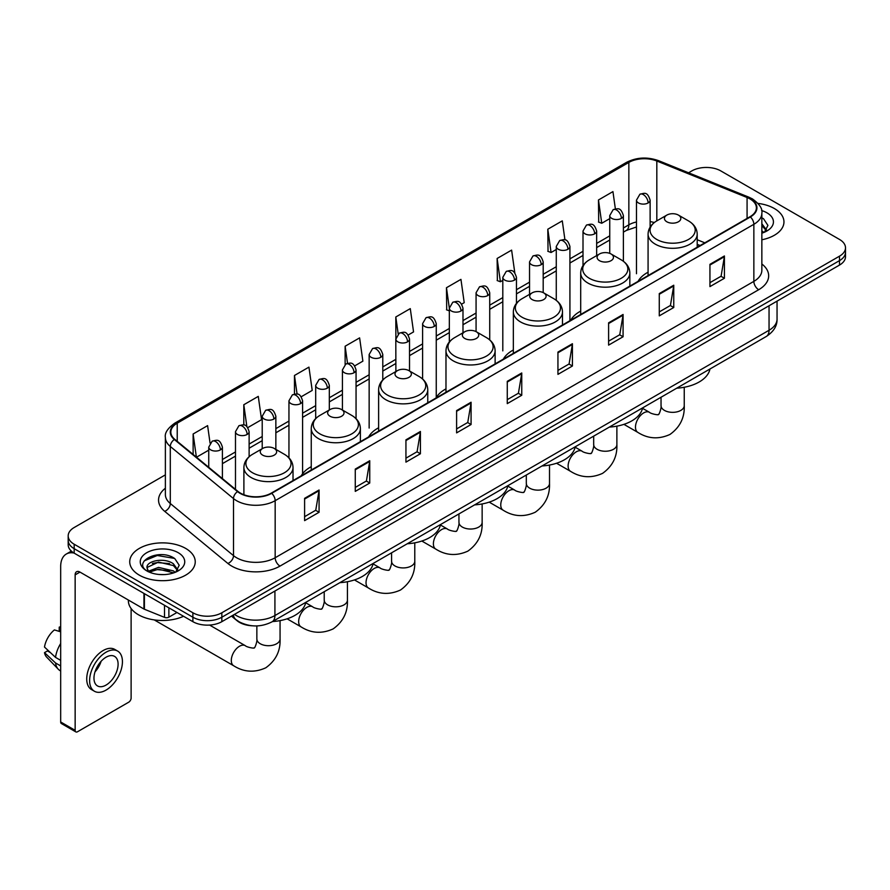 <?xml version="1.0" encoding="UTF-8"?>
<svg xmlns="http://www.w3.org/2000/svg" width="890" height="890" viewBox="0 0 890 890"><rect width="100%" height="100%" fill="white"/><g stroke="black" fill="none" stroke-linecap="round" stroke-linejoin="round"><path stroke-width="1.33" d="M311.255 466.672A36.167 20.882 0 0 0 301.276 475.805M378.617 427.779A36.167 20.882 0 0 0 368.638 436.912M445.979 388.886A36.167 20.882 0 0 0 436 398.019M513.341 349.993A36.167 20.882 0 0 0 503.373 359.126M580.703 311.099A36.167 20.882 0 0 0 570.735 320.233M648.076 272.207A36.167 20.882 0 0 0 638.097 281.34M699.985 245.607L697.204 244.483M252.515 625.803A20.47 11.815 180 0 1 237.174 620.797L231.489 616.114M165.373 474.871L74.182 527.514A20.47 11.815 0 0 0 68.185 535.869L68.185 544.791A20.47 11.815 0 0 0 74.182 553.146L192.885 621.676A20.47 11.815 0 0 0 221.844 621.676L839.504 265.075A20.47 11.815 0 0 0 845.5 256.721L845.5 252.259A20.47 11.815 0 0 1 839.504 260.614A20.47 11.815 0 0 0 845.5 252.259L845.5 247.809A20.47 11.815 0 0 0 839.504 239.443L720.8 170.913A20.47 11.815 0 0 0 691.841 170.913L688.571 172.793M68.185 535.869A20.47 11.815 0 0 0 74.182 544.235L192.885 612.765A20.47 11.815 0 0 0 221.844 612.765L221.844 617.226L839.504 260.614L221.844 617.226A20.47 11.815 0 0 1 192.885 617.226A20.47 11.815 0 0 0 221.844 617.226L221.844 621.676M74.182 544.235L74.182 548.685L192.885 617.226L74.182 548.685A20.47 11.815 0 0 1 68.185 540.33A20.47 11.815 0 0 0 74.182 548.685L74.182 553.146M774.356 208.527A32.752 18.913 0 0 0 758.002 203.398A32.752 18.913 0 0 1 774.356 208.527A32.752 18.913 0 0 1 783.957 221.899A32.752 18.913 0 0 0 774.356 208.527M185.654 548.407A32.752 18.913 0 0 0 149.954 544.313A32.752 18.913 0 0 0 129.729 561.779A32.752 18.913 0 0 0 139.329 575.151A32.752 18.913 0 0 0 175.03 579.256A32.752 18.913 0 0 0 195.244 561.779A32.752 18.913 0 0 0 185.654 548.407A32.752 18.913 0 0 0 149.954 544.313A32.752 18.913 0 0 0 129.729 561.779A32.752 18.913 0 0 0 139.329 575.151A32.752 18.913 0 0 0 175.03 579.256A32.752 18.913 0 0 0 195.244 561.779A32.752 18.913 0 0 0 185.654 548.407M749.992 198.915A21.838 12.605 180 0 1 756.389 207.826A21.838 12.605 180 0 1 749.992 216.737L271.305 493.105A21.838 12.605 180 0 1 237.975 491.425L174.774 439.315A21.838 12.605 180 0 1 170.824 432.084A21.838 12.605 180 0 1 177.221 423.173L628.852 162.425A21.838 12.605 180 0 1 656.82 161.012L747.077 197.502A21.838 12.605 180 0 1 749.992 198.915M750.381 198.681A22.384 12.927 0 0 0 747.389 197.235L657.131 160.756A22.384 12.927 0 0 0 628.473 162.203L176.843 422.95A22.384 12.927 0 0 0 174.329 439.493L237.53 491.603A22.384 12.927 0 0 0 271.695 493.327L750.381 216.96A22.384 12.927 0 0 0 750.381 198.681M304.603 498.344L304.603 520.639L319.076 512.273L319.076 489.99L304.603 498.344M304.603 516.678L315.75 510.237L319.021 490.724A5.462 3.148 -120 0 0 319.076 489.99M315.65 510.304L319.076 512.273M355.266 469.097L355.266 491.38L369.739 483.025L369.739 460.731L355.266 469.097M355.266 487.431L366.413 480.989L369.684 461.476A5.462 3.148 -120 0 0 369.739 460.731M366.324 481.045L369.739 483.025M405.94 439.838L405.94 462.132L420.414 453.767L420.414 431.483L405.94 439.838M405.94 458.172L417.087 451.742L420.358 432.217A5.462 3.148 -120 0 0 420.414 431.483M416.987 451.797L420.414 453.767M456.603 410.59L456.603 432.874L471.077 424.519L471.077 402.236L456.603 410.59M456.603 428.924L467.751 422.483L471.021 402.97A5.462 3.148 -120 0 0 471.077 402.236M467.651 422.539L471.077 424.519M709.942 264.33L709.942 286.613L724.415 278.259L724.415 255.964L709.942 264.33M709.942 282.664L721.089 276.223L724.36 256.709A5.462 3.148 -120 0 0 724.415 255.964M720.989 276.278L724.415 278.259M659.268 293.578L659.268 315.861L673.752 307.506L673.752 285.223L659.268 293.578M659.268 311.912L670.426 305.47L673.685 285.957A5.462 3.148 -120 0 0 673.752 285.223M670.326 305.526L673.752 307.506M608.604 322.825L608.604 345.12L623.078 336.765L623.078 314.47L608.604 322.825M608.604 341.159L619.752 334.729L623.022 315.216A5.462 3.148 -120 0 0 623.078 314.47M619.651 334.785L623.078 336.765M557.941 352.084L557.941 374.367L572.415 366.012L572.415 343.729L557.941 352.084M557.941 370.418L569.088 363.977L572.359 344.463A5.462 3.148 -120 0 0 572.415 343.729M568.988 364.032L572.415 366.012M507.267 381.332L507.267 403.626L521.751 395.26L521.751 372.977L507.267 381.332M507.267 399.666L518.425 393.235L521.685 373.722A5.462 3.148 -120 0 0 521.751 372.977M518.325 393.291L521.751 395.26M761.851 239.777A32.752 18.913 0 0 0 783.957 221.899A32.752 18.913 0 0 1 761.851 239.777M221.844 612.765L839.504 256.164A20.47 11.815 0 0 0 845.5 247.809M301.254 396.74L312.212 390.41L308.941 367.125L294.468 375.48L294.468 394.114M247.787 427.612L261.549 419.668L258.278 396.384L243.804 404.739L243.804 425.02M210.062 443.087L207.604 425.631L193.13 433.986L193.13 454.445M461.654 304.135L464.213 302.656L460.942 279.371L446.469 287.726L446.702 309.876M514.809 272.885L511.617 250.112L497.132 258.478L497.365 280.628M564.95 239.899L562.28 220.865L547.806 229.22L548.04 251.381M615.368 208.883L612.943 191.606L598.469 199.972L598.703 222.122M354.721 365.879L362.875 361.162L359.616 337.877L345.131 346.232L345.131 364.488M408.187 335.007L413.55 331.914L410.279 308.619L395.805 316.985L395.883 339.224M395.883 371.542L395.805 339.046M395.805 316.985L398.186 333.961M449.339 310.866L446.469 309.798M446.469 287.726L449.339 308.218A6.82 3.938 0 0 0 451.341 310.988A6.82 3.938 0 0 0 460.998 310.988A6.82 3.938 0 0 0 462.989 308.207C460.219 299.452 457.527 301.198 452.754 302.289A6.82 3.938 60 0 1 456.17 302.633A6.82 3.938 -120 0 1 460.998 310.988M497.132 258.478L500.403 281.763L502.805 280.372M500.403 281.763L497.132 280.539M547.806 229.22L551.077 252.504L556.272 249.5M551.077 252.504L547.806 251.292M598.469 199.972L601.74 223.257L609.739 218.64M601.74 223.257L598.469 222.033M345.131 346.232L347.534 363.331M294.468 375.48L297.082 394.114M243.804 404.739L246.864 426.599M196.49 457.226L208.749 450.151M193.13 433.986L196.379 457.126M761.851 230.821L763.909 232.435M761.851 232.59L762.43 232.98M761.851 223.746L766.535 230.032M761.851 225.515L766.179 230.499M761.851 233.169A22.25 12.849 0 0 0 766.924 230.977A22.25 12.849 0 0 0 766.924 212.81A22.25 12.849 0 0 0 761.595 210.541M764.432 232.223L767.914 225.381L763.509 218.729M761.851 217.905L763.208 218.528M666.844 221.788A8.188 4.728 0 0 0 678.425 221.788A8.188 4.728 0 0 0 678.425 215.091L688.593 220.965A22.573 13.027 0 0 1 688.593 239.399A22.573 13.027 0 0 1 656.675 239.399A22.573 13.027 0 0 1 656.675 220.965C651.124 224.269 648.254 228.652 648.076 234.126A24.564 14.184 0 0 0 655.263 244.149A24.564 14.184 0 0 0 682.04 247.22A24.564 14.184 0 0 0 697.204 234.126C697.026 228.652 694.156 224.269 688.593 220.965L678.425 215.091A8.188 4.728 0 0 0 666.844 215.091A8.188 4.728 0 0 0 666.844 221.788M676.712 388.196A37.536 21.672 0 0 0 709.953 369.005M599.482 260.67A8.188 4.728 0 0 0 611.063 260.67A8.188 4.728 0 0 0 611.063 253.984L621.231 259.858A22.573 13.027 0 0 1 621.231 278.281A22.573 13.027 0 0 1 589.314 278.281A22.573 13.027 0 0 1 589.314 259.858C583.762 263.162 580.892 267.545 580.703 273.007A24.564 14.184 0 0 0 587.901 283.042A24.564 14.184 0 0 0 614.678 286.113A24.564 14.184 0 0 0 629.842 273.007C629.664 267.545 626.794 263.162 621.231 259.858L611.063 253.984A8.188 4.728 0 0 0 599.482 253.984A8.188 4.728 0 0 0 599.482 260.67M609.35 427.089A37.536 21.672 0 0 0 642.591 407.898M532.12 299.563A8.188 4.728 0 0 0 543.701 299.563A8.188 4.728 0 0 0 543.701 292.877L553.869 298.751A22.573 13.027 0 0 1 553.869 317.174A22.573 13.027 0 0 1 521.952 317.174A22.573 13.027 0 0 1 521.952 298.751C516.4 302.055 513.53 306.438 513.341 311.901A24.564 14.184 0 0 0 520.539 321.935A24.564 14.184 0 0 0 547.317 325.006A24.564 14.184 0 0 0 562.48 311.901C562.302 306.438 559.432 302.055 553.869 298.751L543.701 292.877A8.188 4.728 0 0 0 532.12 292.877A8.188 4.728 0 0 0 532.12 299.563M541.988 465.982A37.536 21.672 0 0 0 575.218 446.791M464.758 338.456A8.188 4.728 0 0 0 476.339 338.456A8.188 4.728 0 0 0 476.339 331.77L486.507 337.644A22.573 13.027 0 0 1 486.507 356.067A22.573 13.027 0 0 1 454.59 356.067A22.573 13.027 0 0 1 454.59 337.644C449.027 340.948 446.157 345.331 445.979 350.793A24.564 14.184 0 0 0 453.177 360.828A24.564 14.184 0 0 0 479.955 363.899A24.564 14.184 0 0 0 495.118 350.793C494.929 345.331 492.07 340.948 486.507 337.644L476.339 331.77A8.188 4.728 0 0 0 464.758 331.77A8.188 4.728 0 0 0 464.758 338.456M474.626 504.875A37.536 21.672 0 0 0 507.856 485.684M397.396 377.349A8.188 4.728 0 0 0 408.977 377.349A8.188 4.728 0 0 0 408.977 370.663L419.146 376.537A22.573 13.027 0 0 1 419.146 394.96A22.573 13.027 0 0 1 387.228 394.96A22.573 13.027 0 0 1 387.228 376.537C381.665 379.841 378.795 384.224 378.617 389.686A24.564 14.184 0 0 0 385.815 399.721A24.564 14.184 0 0 0 412.582 402.792A24.564 14.184 0 0 0 427.756 389.686C427.567 384.224 424.697 379.841 419.146 376.537L408.977 370.663A8.188 4.728 0 0 0 397.396 370.663A8.188 4.728 0 0 0 397.396 377.349M407.264 543.768A37.536 21.672 0 0 0 440.494 524.577M330.034 416.242A8.188 4.728 0 0 0 341.615 416.242A8.188 4.728 0 0 0 341.615 409.556L351.784 415.43A22.573 13.027 0 0 1 351.784 433.853A22.573 13.027 0 0 1 319.866 433.853A22.573 13.027 0 0 1 319.866 415.43C314.303 418.723 311.433 423.117 311.255 428.58A24.564 14.184 0 0 0 318.453 438.614A24.564 14.184 0 0 0 345.22 441.685A24.564 14.184 0 0 0 360.383 428.58C360.205 423.117 357.335 418.723 351.784 415.43L341.615 409.556A8.188 4.728 0 0 0 330.034 409.556A8.188 4.728 0 0 0 330.034 416.242M339.891 582.661A37.536 21.672 0 0 0 373.132 563.47M262.661 455.135A8.188 4.728 0 0 0 274.242 455.135A8.188 4.728 0 0 0 274.242 448.449L284.411 454.323A22.573 13.027 0 0 1 284.411 472.746A22.573 13.027 0 0 1 252.504 472.746A22.573 13.027 0 0 1 252.504 454.323C246.942 457.616 244.071 461.999 243.893 467.473A24.564 14.184 0 0 0 251.08 477.496A24.564 14.184 0 0 0 277.858 480.578A24.564 14.184 0 0 0 293.021 467.473C292.843 461.999 289.973 457.616 284.411 454.323L274.242 448.449A8.188 4.728 0 0 0 262.661 448.449A8.188 4.728 0 0 0 262.661 455.135M272.529 621.554A37.536 21.672 0 0 0 305.771 602.363M168.878 607.814L168.878 617.159L176.965 612.487M73.948 553.013A27.301 15.764 -120 0 0 66.327 554.025A27.301 15.764 -120 0 0 60.676 566.518L60.676 721.979L75.149 730.334L75.149 574.873A6.82 3.938 60 0 1 76.562 571.747A6.82 3.938 60 0 1 79.978 572.092L143.946 609.027L143.946 593.419M75.149 730.334A3.415 1.969 120 0 0 75.85 731.903L61.377 723.537A3.415 1.969 -60 0 1 60.676 721.979M75.85 731.903A3.415 1.969 120 0 0 77.564 731.725L128.716 702.199A3.415 1.969 120 0 0 131.119 698.016L131.119 608.538M168.878 617.159A3.415 1.969 180 0 1 164.517 617.371L144.403 609.238A3.415 1.969 180 0 1 143.946 609.027M106.032 685.089A17.066 9.846 120 0 0 117.18 670.059A17.066 9.846 120 0 0 114.565 656.386A17.066 9.846 120 0 0 106.032 657.232A17.066 9.846 120 0 0 94.885 672.261A17.066 9.846 120 0 0 97.499 685.934A17.066 9.846 120 0 0 106.032 685.089M95.008 671.872A17.066 9.846 120 0 0 101.126 661.259M60.676 627.572L59.23 627.139L59.23 630.565L60.676 631.399M117.636 651.068L114.743 649.4A23.207 13.394 120 0 0 103.14 650.546A23.207 13.394 120 0 0 87.977 670.993A23.207 13.394 120 0 0 91.537 689.583L94.429 691.252A23.207 13.394 120 0 0 106.032 690.106A23.207 13.394 120 0 0 121.185 669.658A23.207 13.394 120 0 0 117.636 651.068A23.207 13.394 120 0 0 106.032 652.214A23.207 13.394 120 0 0 90.869 672.662A23.207 13.394 120 0 0 94.429 691.252M60.676 643.526A22.517 13.005 120 0 0 55.547 657.399L44.5 647.063A17.744 10.246 120 0 1 54.401 629.92L60.676 631.822M60.676 660.358L55.547 657.399M50.474 652.659L47.47 650.924L44.5 652.637L55.547 662.972L60.676 665.931M55.547 662.972A22.517 13.005 120 0 0 58.328 669.269A22.517 13.005 120 0 0 60.031 670.604L60.676 670.982M60.676 626.727A17.744 10.246 120 0 0 59.23 627.139M44.5 652.637A17.744 10.246 120 0 0 46.603 657.054L58.328 669.269M128.371 600.027L128.371 600.783A34.12 19.702 0 0 0 138.362 614.712A34.12 19.702 0 0 0 183.551 616.292M158.787 574.451L163.938 574.595M148.563 571.18L158.498 567.397L173.394 570.879L175.196 572.326M149.476 572.136L158.498 569.166L173.717 572.871M148.719 571.87L147.128 568.132A15.419 8.9 0 0 0 149.62 572.259M177.822 569.923L173.394 563.804C164.138 556.895 145.092 561.156 147.128 568.132L147.072 567.453M147.162 568.354L147.595 567.208L158.498 562.091L173.394 565.573L177.477 570.379M175.731 572.103L179.213 565.261L174.807 558.62C159.199 547.406 131.453 562.18 147.473 571.247L148.263 571.736M178.222 552.701A22.25 12.849 0 0 0 146.761 552.701A22.25 12.849 0 0 0 146.761 570.868A22.25 12.849 0 0 0 178.222 570.868A22.25 12.849 0 0 0 178.222 552.701M144.224 560.856L157.285 555.494L174.507 558.419M152.379 563.459L157.285 562.569L169.578 563.626M152.379 570.535L157.285 569.644L169.578 570.701M234.482 614.378A27.301 15.764 0 0 0 236.317 615.546A27.301 15.764 0 0 0 274.921 615.546L769.049 330.268A27.301 15.764 0 0 0 777.048 319.121C777.248 325.896 773.644 331.692 766.223 336.52L272.095 621.798A13.65 7.877 60 0 0 274.921 615.546L274.921 591.038M769.049 305.748L769.049 330.268A13.65 7.877 60 0 1 766.223 336.52M233.38 615.023A13.65 9.134 129.5 0 0 235.761 619.462L231.611 616.036M839.504 265.075L839.504 256.164M192.885 621.676L192.885 612.765M761.851 263.985A34.12 19.702 180 0 1 758.681 289.728L279.994 566.096A6.82 3.938 60 0 1 275.166 557.741L753.852 281.373A27.301 15.764 0 0 0 761.851 270.226L761.851 213.177A27.301 15.764 180 0 1 753.852 224.313A6.82 3.938 -120 0 0 750.381 216.96M279.994 566.096A34.12 19.702 180 0 1 231.734 566.096A34.12 19.702 180 0 1 227.907 563.47L164.717 511.361A34.12 19.702 180 0 1 165.373 488.243M236.562 557.741A27.301 15.764 0 0 0 275.166 557.741L275.166 500.681A27.301 15.764 180 0 1 233.503 498.578L170.302 446.469A27.301 15.764 180 0 1 165.373 437.435L165.373 494.495A27.301 15.764 0 0 0 170.302 503.529L233.503 555.638A27.301 15.764 0 0 0 236.562 557.741M761.851 213.177C762.752 208.905 759.626 204.155 752.439 198.904L748.846 197.168A6.82 3.193 112 0 0 747.389 197.235M748.846 197.168L658.6 160.678C647.297 156.673 636.561 157.263 626.404 162.425A6.82 3.938 60 0 1 628.473 162.203M176.843 422.95A6.82 3.938 -120 0 0 174.774 423.162C167.698 428.257 164.561 433.018 165.373 437.435M174.329 439.493A6.82 4.561 129.5 0 0 170.302 446.469L170.302 503.529A6.82 4.561 -50.5 0 1 164.717 511.361M658.6 160.678A6.82 3.193 112 0 0 657.131 160.756M237.53 491.603A6.82 4.561 129.5 0 0 233.503 498.578L233.503 555.638A6.82 4.561 -50.5 0 1 227.907 563.47M271.695 493.327A6.82 3.938 60 0 1 275.166 500.681L753.852 224.313L753.852 281.373A6.82 3.938 60 0 0 758.681 289.728M177.221 423.173L177.221 441.329M747.077 197.502L747.077 218.428M656.82 161.012L656.82 220.887M704.813 242.825L697.204 239.744M654.317 222.544A21.838 12.605 0 0 0 650.123 221.599M636.472 221.977A21.838 12.605 0 0 0 628.852 224.825L623.389 227.985M628.852 162.425L628.852 224.825A12.282 7.087 60 0 1 626.315 230.454L623.389 232.134M609.739 235.861L596.656 243.415M583.006 251.303L569.923 258.857M556.272 266.733L543.189 274.287M529.539 282.163L516.456 289.717M502.805 297.605L489.723 305.159M476.072 313.035L462.989 320.589M449.339 328.466L436.256 336.02M422.605 343.907L409.522 351.461M395.883 359.338L382.789 366.891M369.15 374.768L356.056 382.322M342.416 390.209L329.322 397.763M315.683 405.64L302.589 413.194M288.95 421.07L275.856 428.624M262.216 436.512L249.122 444.066M235.483 451.942L222.4 459.496M507.267 382.044L521.685 373.722M557.941 352.785L572.359 344.463M608.604 323.537L623.022 315.216M659.268 294.279L673.685 285.957M709.942 265.031L724.36 256.709M456.603 411.291L471.021 402.97M405.94 440.55L420.358 432.217M355.266 469.798L369.684 461.476M304.603 499.056L319.021 490.724M684.243 387.261L684.243 405.662A11.603 6.697 180 0 1 680.839 410.39A11.603 6.697 180 0 1 664.441 410.39A11.603 6.697 180 0 1 661.036 405.662C661.748 407.598 658.734 416.008 658.355 414.351C659.601 415.508 650.812 413.906 649.489 412.326L642.502 408.299M684.243 405.662C684.733 417.666 679.971 427.267 669.959 434.454C658.734 439.526 648.042 438.859 637.885 432.418A11.603 6.697 -60 0 1 636.105 423.128A11.603 6.697 -60 0 1 643.681 412.904A11.603 6.697 -60 0 1 649.489 412.326M616.881 426.154L616.881 444.555A11.603 6.697 180 0 1 613.477 449.283A11.603 6.697 180 0 1 597.068 449.283A11.603 6.697 180 0 1 593.674 444.555C594.375 446.491 591.361 454.901 590.993 453.244C592.239 454.389 583.451 452.799 582.127 451.219L575.14 447.192M616.881 444.555C617.371 456.559 612.609 466.149 602.597 473.347C591.372 478.42 580.681 477.741 570.523 471.311A11.603 6.697 -60 0 1 568.743 462.021A11.603 6.697 -60 0 1 576.319 451.797A11.603 6.697 -60 0 1 582.127 451.219M549.508 465.047L549.508 483.448A11.603 6.697 180 0 1 546.115 488.176A11.603 6.697 180 0 1 529.706 488.176A11.603 6.697 180 0 1 526.313 483.448C527.014 485.384 523.999 493.794 523.632 492.137C524.878 493.282 516.089 491.692 514.765 490.112L507.778 486.085M549.508 483.448C550.009 495.452 545.247 505.042 535.235 512.228C524.01 517.312 513.319 516.634 503.161 510.204A11.603 6.697 -60 0 1 501.382 500.914A11.603 6.697 -60 0 1 508.958 490.69A11.603 6.697 -60 0 1 514.765 490.112M482.146 503.94L482.146 522.33A11.603 6.697 180 0 1 478.753 527.069A11.603 6.697 180 0 1 462.344 527.069A11.603 6.697 180 0 1 458.951 522.33C459.652 524.277 456.637 532.687 456.27 531.03C457.516 532.176 448.716 530.585 447.392 529.005L440.416 524.978M482.146 522.33C482.647 534.345 477.886 543.935 467.873 551.121C456.637 556.206 445.946 555.527 435.8 549.097A11.603 6.697 -60 0 1 434.02 539.796A11.603 6.697 -60 0 1 441.596 529.583A11.603 6.697 -60 0 1 447.392 529.005M414.784 542.833L414.784 561.223A11.603 6.697 180 0 1 411.391 565.962A11.603 6.697 180 0 1 394.982 565.962A11.603 6.697 180 0 1 391.578 561.223C392.29 563.159 389.275 571.569 388.908 569.923C390.143 571.069 381.354 569.478 380.03 567.898L373.055 563.871M414.784 561.223C415.285 573.238 410.524 582.828 400.5 590.014C389.275 595.098 378.584 594.42 368.427 587.99A11.603 6.697 -60 0 1 366.658 578.689A11.603 6.697 -60 0 1 374.234 568.465A11.603 6.697 -60 0 1 380.03 567.898M347.423 581.726L347.423 600.116A11.603 6.697 180 0 1 344.03 604.855A11.603 6.697 180 0 1 327.62 604.855A11.603 6.697 180 0 1 324.216 600.116C324.928 602.052 321.913 610.462 321.535 608.816C322.781 609.962 313.992 608.371 312.668 606.791L305.682 602.752M347.423 600.116C347.912 612.12 343.162 621.721 333.138 628.907C321.913 633.991 311.222 633.313 301.065 626.883A11.603 6.697 -60 0 1 299.285 617.582A11.603 6.697 -60 0 1 306.872 607.358A11.603 6.697 -60 0 1 312.668 606.791M280.061 620.619L280.061 639.009A11.603 6.697 180 0 1 276.656 643.748A11.603 6.697 180 0 1 260.258 643.748A11.603 6.697 180 0 1 256.854 639.009C257.566 640.945 254.551 649.355 254.173 647.709C255.419 648.855 246.63 647.264 245.306 645.684L209.606 625.069M280.061 639.009C280.55 651.013 275.789 660.614 265.776 667.8C254.551 672.885 243.86 672.206 233.703 665.776A11.603 6.697 -60 0 1 231.923 656.475A11.603 6.697 -60 0 1 239.499 646.251A11.603 6.697 -60 0 1 245.306 645.684M648.12 202.953A6.82 3.938 0 0 0 650.123 200.161C647.353 191.406 644.66 193.152 639.888 194.254A6.82 3.938 60 0 1 643.303 194.587A6.82 3.938 -120 0 1 648.12 202.953A6.82 3.938 0 0 1 638.475 202.953A6.82 3.938 0 0 1 636.472 200.161L639.888 194.254M621.387 218.384A6.82 3.938 0 0 0 623.389 215.603C620.619 206.847 617.927 208.583 613.154 209.684A6.82 3.938 60 0 1 616.57 210.029A6.82 3.938 -120 0 1 621.387 218.384A6.82 3.938 0 0 1 611.741 218.384A6.82 3.938 0 0 1 609.739 215.603L613.154 209.684M594.665 233.814A6.82 3.938 0 0 0 596.656 231.033C593.886 222.278 591.194 224.024 586.421 225.126A6.82 3.938 60 0 1 589.836 225.459A6.82 3.938 -120 0 1 594.665 233.814A6.82 3.938 0 0 1 585.008 233.814A6.82 3.938 0 0 1 583.006 231.033L586.421 225.126M567.931 249.256A6.82 3.938 0 0 0 569.923 246.463C567.153 237.708 564.46 239.455 559.688 240.556A6.82 3.938 60 0 1 563.103 240.89A6.82 3.938 -120 0 1 567.931 249.256A6.82 3.938 0 0 1 558.275 249.256A6.82 3.938 0 0 1 556.272 246.463L559.688 240.556M541.198 264.686A6.82 3.938 0 0 0 543.189 261.905C540.419 253.149 537.727 254.885 532.954 255.986A6.82 3.938 60 0 1 536.37 256.331A6.82 3.938 -120 0 1 541.198 264.686A6.82 3.938 0 0 1 531.541 264.686A6.82 3.938 0 0 1 529.539 261.905L532.954 255.986M514.465 280.116A6.82 3.938 0 0 0 516.456 277.335C513.686 268.58 510.994 270.326 506.221 271.428A6.82 3.938 60 0 1 509.636 271.762A6.82 3.938 -120 0 1 514.465 280.116A6.82 3.938 0 0 1 504.808 280.116A6.82 3.938 0 0 1 502.805 277.335L506.221 271.428M487.731 295.558A6.82 3.938 0 0 0 489.723 292.766C486.952 284.01 484.26 285.757 479.488 286.858A6.82 3.938 60 0 1 482.903 287.192A6.82 3.938 -120 0 1 487.731 295.558A6.82 3.938 0 0 1 478.075 295.558A6.82 3.938 0 0 1 476.072 292.766L479.488 286.858M434.264 326.419A6.82 3.938 0 0 0 436.256 323.637C433.486 314.882 430.793 316.629 426.021 317.73A6.82 3.938 60 0 1 429.436 318.064A6.82 3.938 -120 0 1 434.264 326.419A6.82 3.938 0 0 1 424.608 326.419A6.82 3.938 0 0 1 422.605 323.637L426.021 317.73M407.531 341.86A6.82 3.938 0 0 0 409.522 339.068C406.752 330.324 404.06 332.059 399.287 333.16A6.82 3.938 60 0 1 402.703 333.494A6.82 3.938 -120 0 1 407.531 341.86A6.82 3.938 0 0 1 397.875 341.86A6.82 3.938 0 0 1 395.883 339.068L399.287 333.16M380.798 357.291A6.82 3.938 0 0 0 382.789 354.509C380.019 345.754 377.327 347.501 372.554 348.591A6.82 3.938 60 0 1 375.969 348.936A6.82 3.938 -120 0 1 380.798 357.291A6.82 3.938 0 0 1 371.141 357.291A6.82 3.938 0 0 1 369.15 354.509L372.554 348.591M354.064 372.721A6.82 3.938 0 0 0 356.056 369.94C353.286 361.184 350.593 362.931 345.821 364.032A6.82 3.938 60 0 1 349.236 364.366A6.82 3.938 -120 0 1 354.064 372.721A6.82 3.938 0 0 1 344.408 372.721A6.82 3.938 0 0 1 342.416 369.94L345.821 364.032M327.331 388.162A6.82 3.938 0 0 0 329.322 385.37C326.552 376.626 323.871 378.361 319.087 379.463A6.82 3.938 60 0 1 322.503 379.808A6.82 3.938 -120 0 1 327.331 388.162A6.82 3.938 0 0 1 317.674 388.162A6.82 3.938 0 0 1 315.683 385.37L319.087 379.463M300.598 403.593A6.82 3.938 0 0 0 302.589 400.811C299.83 392.056 297.138 393.803 292.354 394.893A6.82 3.938 60 0 1 295.769 395.238A6.82 3.938 -120 0 1 300.598 403.593A6.82 3.938 0 0 1 290.941 403.593A6.82 3.938 0 0 1 288.95 400.811L292.354 394.893M273.864 419.023A6.82 3.938 0 0 0 275.856 416.242C273.096 407.486 270.404 409.233 265.62 410.334A6.82 3.938 60 0 1 269.036 410.668A6.82 3.938 -120 0 1 273.864 419.023A6.82 3.938 0 0 1 264.208 419.023A6.82 3.938 0 0 1 262.216 416.242L265.62 410.334M247.131 434.465A6.82 3.938 0 0 0 249.122 431.672C246.363 422.928 243.671 424.664 238.887 425.765A6.82 3.938 60 0 1 242.303 426.11A6.82 3.938 -120 0 1 247.131 434.465A6.82 3.938 0 0 1 237.474 434.465A6.82 3.938 0 0 1 235.483 431.672L238.887 425.765M220.397 449.895A6.82 3.938 0 0 0 222.4 447.114C219.63 438.358 216.938 440.105 212.154 441.206A6.82 3.938 60 0 1 215.569 441.54A6.82 3.938 -120 0 1 220.397 449.895A6.82 3.938 0 0 1 210.741 449.895A6.82 3.938 0 0 1 208.749 447.114L212.154 441.206M75.149 574.873L79.978 572.092M144.403 593.686L144.403 609.238M164.517 617.371L164.517 605.3M272.095 621.798C261.115 627.317 250.135 627.317 239.143 621.798L235.761 619.462M777.048 319.121L777.048 301.132M626.404 162.425L174.774 423.162M636.472 226.994L626.315 230.454M609.739 240.022L596.656 247.576M583.006 255.452L569.923 263.006M556.272 270.883L543.189 278.437M529.539 286.324L516.456 293.878M502.805 301.755L489.723 309.308M476.072 317.185L462.989 324.739M449.339 332.626L436.256 340.18M422.605 348.057L409.522 355.611M395.883 363.487L382.789 371.052M369.15 378.929L356.056 386.483M342.416 394.359L329.322 401.913M315.683 409.801L302.589 417.354M288.95 425.231L275.856 432.785M262.216 440.661L249.122 448.215M235.483 456.103L222.4 463.657M700.141 245.518L697.204 244.338M637.885 432.418L623.912 424.352M697.204 247.22L697.204 234.126M648.076 275.577L648.076 234.126M666.844 215.091L656.675 220.965M661.036 397.252L661.036 405.662M570.523 471.311L556.55 463.245M629.842 286.102L629.842 273.007M580.703 314.47L580.703 273.007M599.482 253.984L589.314 259.858M593.674 436.133L593.674 444.555M503.161 510.204L489.189 502.138M562.48 324.995L562.48 311.901M513.341 353.363L513.341 311.901M532.12 292.877L521.952 298.751M526.313 475.026L526.313 483.448M435.8 549.097L421.827 541.031M495.118 363.888L495.118 350.793M445.979 392.256L445.979 350.793M464.758 331.77L454.59 337.644M458.951 513.919L458.951 522.33M368.427 587.99L354.465 579.924M427.756 402.781L427.756 389.686M378.617 431.149L378.617 389.686M397.396 370.663L387.228 376.537M391.578 552.812L391.578 561.223M301.065 626.883L287.092 618.817M360.383 441.674L360.383 428.58M311.255 470.042L311.255 428.58M330.034 409.556L319.866 415.43M324.216 591.705L324.216 600.116M233.703 665.776L154.248 619.907M293.021 480.567L293.021 467.473M243.893 494.74L243.893 467.473M262.661 448.449L252.504 454.323M256.854 625.915L256.854 639.009M650.123 227.084L650.123 200.161M636.472 273.719L636.472 200.161M623.389 261.271L623.389 215.603M609.739 253.372L609.739 215.603M596.656 255.619L596.656 231.033M583.006 265.587L583.006 231.033M569.923 320.022L569.923 246.463M556.272 300.353L556.272 246.463M543.189 292.61L543.189 261.905M529.539 294.368L529.539 261.905M516.456 303.368L516.456 277.335M502.805 350.882L502.805 277.335M489.723 339.913L489.723 292.766M476.072 331.625L476.072 292.766M462.989 332.793L462.989 308.207M449.339 341.949L449.339 308.207L452.754 302.289M436.256 397.185L436.256 323.637M422.605 379.018L422.605 323.637M409.522 370.985L409.522 339.068M382.789 379.941L382.789 354.509M369.15 428.057L369.15 354.509M356.056 418.678L356.056 369.94M342.416 410.023L342.416 369.94M329.322 409.967L329.322 385.37M315.683 418.589L315.683 385.37M302.589 473.747L302.589 400.811M288.95 457.827L288.95 400.811M275.856 449.383L275.856 416.242M262.216 448.716L262.216 416.242M249.122 456.715L249.122 431.672M235.483 489.367L235.483 431.672M222.4 478.575L222.4 447.114M208.749 467.328L208.749 447.114M66.327 554.025L71.367 551.11"/></g></svg>
